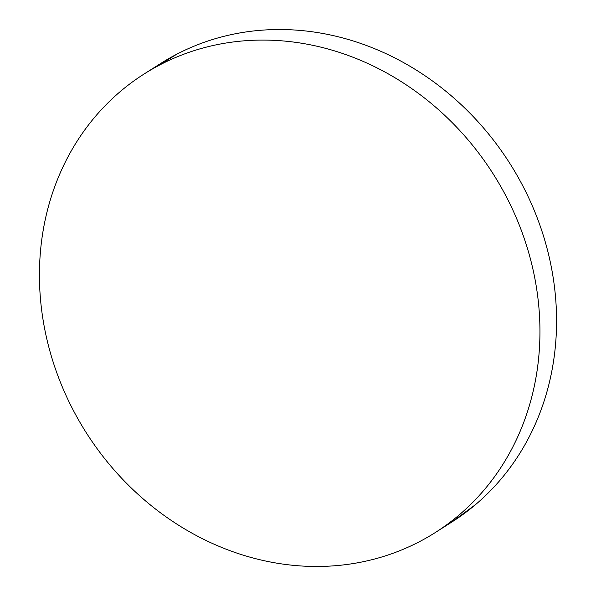 <?xml version="1.0" encoding="UTF-8"?>
<svg xmlns="http://www.w3.org/2000/svg" width="596" height="596" viewBox="0 0 596 596"><rect width="100%" height="100%" fill="white"/><g stroke="black" fill="none" stroke-linecap="round" stroke-linejoin="round"><path stroke-width="0.89" d="M436.242 531.937L451.91 521.992A271.597 241.127 -122.4 0 0 515.175 172.147A271.597 241.127 -122.4 0 0 176.379 54.415L159.758 64.964A271.597 241.127 57.6 0 1 498.554 182.696A271.597 241.127 57.6 0 1 435.296 532.541A271.597 241.127 57.6 0 1 419.621 541.585A271.597 241.127 57.6 0 1 80.825 423.853A271.597 241.127 57.6 0 1 144.09 74.008A271.597 241.127 57.6 0 1 159.758 64.964L176.379 54.415A271.597 241.127 -122.4 0 0 160.704 63.459L144.992 73.435M159.758 64.063L176.379 54.415C190.422 47.077 205.158 41.34 220.602 37.198C236.038 33.056 251.877 30.59 268.118 29.8C284.359 29.01 300.689 29.912 317.102 32.512C333.522 35.104 349.71 39.336 365.676 45.214C381.641 51.092 397.07 58.497 411.963 67.437C426.863 76.37 440.936 86.666 454.197 98.318C467.45 109.962 479.631 122.746 490.739 136.663C501.847 150.579 511.666 165.36 520.196 181.005C528.726 196.658 535.811 212.869 541.436 229.646C547.061 246.424 551.129 263.447 553.639 280.709C556.15 297.978 557.044 315.15 556.336 332.233C555.628 349.323 553.326 365.989 549.43 382.245C545.526 398.493 540.11 414.019 533.174 428.807C526.238 443.603 517.909 457.378 508.202 470.147C498.494 482.909 487.58 494.419 475.474 504.663L451.008 522.565M419.621 541.585C405.578 548.923 390.842 554.66 375.398 558.802C359.962 562.944 344.123 565.41 327.882 566.2C311.641 566.99 295.311 566.088 278.898 563.488C262.478 560.896 246.29 556.664 230.324 550.786C214.359 544.908 198.93 537.503 184.037 528.563C169.137 519.63 155.064 509.334 141.803 497.682C128.55 486.038 116.369 473.254 105.261 459.337C94.153 445.421 84.334 430.64 75.804 414.995C67.273 399.342 60.189 383.131 54.564 366.354C48.939 349.576 44.871 332.553 42.361 315.291C39.85 298.022 38.956 280.85 39.664 263.767C40.372 246.677 42.674 230.011 46.57 213.755C50.474 197.507 55.89 181.981 62.826 167.193C69.762 152.397 78.091 138.622 87.798 125.853C97.506 113.091 108.42 101.581 120.526 91.337C132.64 81.093 145.715 72.302 159.758 64.964C173.801 57.626 188.545 51.889 203.981 47.747C219.425 43.605 235.264 41.139 251.505 40.349C267.746 39.567 284.069 40.468 300.488 43.061C316.908 45.654 333.097 49.893 349.062 55.771C365.02 61.649 380.449 69.054 395.349 77.987C410.242 86.927 424.322 97.215 437.576 108.867C450.837 120.519 463.017 133.295 474.125 147.212C485.233 161.129 495.053 175.909 503.583 191.562C512.113 207.207 519.19 223.418 524.823 240.203C530.447 256.98 534.515 273.996 537.026 291.265C539.529 308.527 540.43 325.699 539.723 342.789C539.015 359.872 536.713 376.545 532.809 392.794C528.913 409.042 523.497 424.568 516.561 439.364C509.617 454.152 501.296 467.935 491.588 480.696C481.873 493.458 470.967 504.968 458.853 515.212C446.747 525.463 433.672 534.254 419.621 541.585"/></g></svg>
